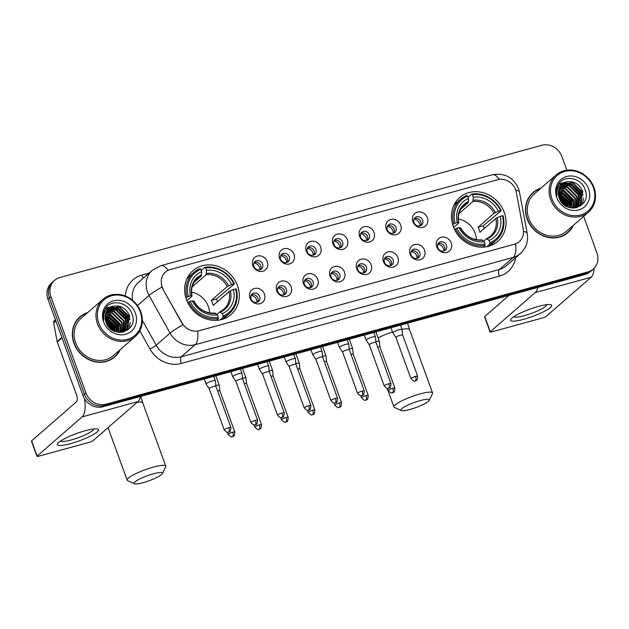 <?xml version="1.0" encoding="UTF-8"?>
<svg xmlns="http://www.w3.org/2000/svg" width="629" height="629" viewBox="0 0 629 629"><rect width="100%" height="100%" fill="white"/><g stroke="black" fill="none" stroke-linecap="round" stroke-linejoin="round"><path stroke-width="0.94" d="M453.226 226.44A29.036 25.962 48.9 0 0 497.822 241.332A29.036 25.962 48.9 0 0 504.269 212.437A29.036 25.962 48.9 0 0 459.673 197.545A29.036 25.962 48.9 0 0 453.226 226.44M186.443 299.64A29.036 25.962 48.9 0 0 231.04 314.531A29.036 25.962 48.9 0 0 237.487 285.637A29.036 25.962 48.9 0 0 192.891 270.745A29.036 25.962 48.9 0 0 186.443 299.64M264.463 294.113A8.216 7.351 -131.1 0 1 260.005 303.697A8.216 7.351 -131.1 0 1 250.012 298.075A8.216 7.351 -131.1 0 1 254.47 288.499A8.216 7.351 -131.1 0 1 264.463 294.113M251.057 298.901A4.93 4.411 48.9 0 0 258.629 301.425A4.93 4.411 48.9 0 0 259.722 296.518A4.93 4.411 48.9 0 0 252.15 293.987A4.93 4.411 48.9 0 0 251.057 298.901M291.141 286.793A8.216 7.351 -131.1 0 1 286.682 296.377A8.216 7.351 -131.1 0 1 276.697 290.755A8.216 7.351 -131.1 0 1 281.147 281.179A8.216 7.351 -131.1 0 1 291.141 286.793M277.735 291.581A4.93 4.411 48.9 0 0 285.307 294.105A4.93 4.411 48.9 0 0 286.399 289.198A4.93 4.411 48.9 0 0 278.828 286.667A4.93 4.411 48.9 0 0 277.735 291.581M317.818 279.473A8.216 7.351 -131.1 0 1 313.36 289.057A8.216 7.351 -131.1 0 1 303.375 283.435A8.216 7.351 -131.1 0 1 307.833 273.859A8.216 7.351 -131.1 0 1 317.818 279.473M304.412 284.261A4.93 4.411 48.9 0 0 311.984 286.785A4.93 4.411 48.9 0 0 313.077 281.878A4.93 4.411 48.9 0 0 305.505 279.347A4.93 4.411 48.9 0 0 304.412 284.261M344.495 272.153A8.216 7.351 -131.1 0 1 340.037 281.737A8.216 7.351 -131.1 0 1 330.052 276.115A8.216 7.351 -131.1 0 1 334.51 266.539A8.216 7.351 -131.1 0 1 344.495 272.153M331.09 276.941A4.93 4.411 48.9 0 0 338.661 279.465A4.93 4.411 48.9 0 0 339.754 274.558A4.93 4.411 48.9 0 0 332.183 272.027A4.93 4.411 48.9 0 0 331.09 276.941M371.173 264.833A8.216 7.351 -131.1 0 1 366.715 274.417A8.216 7.351 -131.1 0 1 356.729 268.795A8.216 7.351 -131.1 0 1 361.188 259.219A8.216 7.351 -131.1 0 1 371.173 264.833M357.767 269.621A4.93 4.411 48.9 0 0 365.339 272.145A4.93 4.411 48.9 0 0 366.44 267.239A4.93 4.411 48.9 0 0 358.86 264.707A4.93 4.411 48.9 0 0 357.767 269.621M397.85 257.513A8.216 7.351 -131.1 0 1 393.4 267.097A8.216 7.351 -131.1 0 1 383.407 261.475A8.216 7.351 -131.1 0 1 387.865 251.899A8.216 7.351 -131.1 0 1 397.85 257.513M384.445 262.301A4.93 4.411 48.9 0 0 392.016 264.825A4.93 4.411 48.9 0 0 393.117 259.919A4.93 4.411 48.9 0 0 385.546 257.387A4.93 4.411 48.9 0 0 384.445 262.301M424.536 250.193A8.216 7.351 -131.1 0 1 420.078 259.777A8.216 7.351 -131.1 0 1 410.084 254.155A8.216 7.351 -131.1 0 1 414.542 244.579A8.216 7.351 -131.1 0 1 424.536 250.193M411.122 254.981A4.93 4.411 48.9 0 0 418.694 257.505A4.93 4.411 48.9 0 0 419.795 252.599A4.93 4.411 48.9 0 0 412.223 250.067A4.93 4.411 48.9 0 0 411.122 254.981M451.213 242.873A8.216 7.351 -131.1 0 1 446.755 252.457A8.216 7.351 -131.1 0 1 436.762 246.835A8.216 7.351 -131.1 0 1 441.22 237.259A8.216 7.351 -131.1 0 1 451.213 242.873M437.8 247.661A4.93 4.411 48.9 0 0 445.379 250.185A4.93 4.411 48.9 0 0 446.472 245.279A4.93 4.411 48.9 0 0 438.9 242.747A4.93 4.411 48.9 0 0 437.8 247.661M267.325 261.68A8.216 7.351 -131.1 0 1 262.867 271.256A8.216 7.351 -131.1 0 1 252.882 265.642A8.216 7.351 -131.1 0 1 257.34 256.058A8.216 7.351 -131.1 0 1 267.325 261.68M253.919 266.46A4.93 4.411 48.9 0 0 261.491 268.984A4.93 4.411 48.9 0 0 262.592 264.078A4.93 4.411 48.9 0 0 255.012 261.554A4.93 4.411 48.9 0 0 253.919 266.46M294.002 254.36A8.216 7.351 -131.1 0 1 289.544 263.936A8.216 7.351 -131.1 0 1 279.559 258.322A8.216 7.351 -131.1 0 1 284.017 248.738A8.216 7.351 -131.1 0 1 294.002 254.36M280.597 259.14A4.93 4.411 48.9 0 0 288.168 261.664A4.93 4.411 48.9 0 0 289.269 256.758A4.93 4.411 48.9 0 0 281.698 254.234A4.93 4.411 48.9 0 0 280.597 259.14M320.68 247.04A8.216 7.351 -131.1 0 1 316.23 256.616A8.216 7.351 -131.1 0 1 306.237 251.002A8.216 7.351 -131.1 0 1 310.695 241.418A8.216 7.351 -131.1 0 1 320.68 247.04M307.274 251.82A4.93 4.411 48.9 0 0 314.846 254.344A4.93 4.411 48.9 0 0 315.947 249.438A4.93 4.411 48.9 0 0 308.375 246.914A4.93 4.411 48.9 0 0 307.274 251.82M347.365 239.72A8.216 7.351 -131.1 0 1 342.907 249.296A8.216 7.351 -131.1 0 1 332.914 243.682A8.216 7.351 -131.1 0 1 337.372 234.098A8.216 7.351 -131.1 0 1 347.365 239.72M333.952 244.5A4.93 4.411 48.9 0 0 341.531 247.024A4.93 4.411 48.9 0 0 342.624 242.118A4.93 4.411 48.9 0 0 335.053 239.594A4.93 4.411 48.9 0 0 333.952 244.5M374.043 232.4A8.216 7.351 -131.1 0 1 369.585 241.976A8.216 7.351 -131.1 0 1 359.591 236.362A8.216 7.351 -131.1 0 1 364.049 226.778A8.216 7.351 -131.1 0 1 374.043 232.4M360.637 237.18A4.93 4.411 48.9 0 0 368.209 239.704A4.93 4.411 48.9 0 0 369.302 234.798A4.93 4.411 48.9 0 0 361.73 232.274A4.93 4.411 48.9 0 0 360.637 237.18M400.72 225.08A8.216 7.351 -131.1 0 1 396.262 234.656A8.216 7.351 -131.1 0 1 386.269 229.042A8.216 7.351 -131.1 0 1 390.727 219.458A8.216 7.351 -131.1 0 1 400.72 225.08M387.315 229.86A4.93 4.411 48.9 0 0 394.886 232.384A4.93 4.411 48.9 0 0 395.979 227.478A4.93 4.411 48.9 0 0 388.408 224.954A4.93 4.411 48.9 0 0 387.315 229.86M427.398 217.76A8.216 7.351 -131.1 0 1 422.94 227.336A8.216 7.351 -131.1 0 1 412.946 221.722A8.216 7.351 -131.1 0 1 417.404 212.138A8.216 7.351 -131.1 0 1 427.398 217.76M413.992 222.54A4.93 4.411 48.9 0 0 421.564 225.064A4.93 4.411 48.9 0 0 422.657 220.158A4.93 4.411 48.9 0 0 415.085 217.634A4.93 4.411 48.9 0 0 413.992 222.54M251.356 294.946A4.93 4.411 -131.1 0 1 257.874 298.13A4.93 4.411 -131.1 0 1 257.576 302.085M278.034 287.626A4.93 4.411 -131.1 0 1 284.552 290.81A4.93 4.411 -131.1 0 1 284.253 294.765M304.711 280.306A4.93 4.411 -131.1 0 1 311.229 283.49A4.93 4.411 -131.1 0 1 310.93 287.445M331.389 272.986A4.93 4.411 -131.1 0 1 337.907 276.17A4.93 4.411 -131.1 0 1 337.608 280.125M358.066 265.666A4.93 4.411 -131.1 0 1 364.584 268.85A4.93 4.411 -131.1 0 1 364.285 272.805M384.744 258.346A4.93 4.411 -131.1 0 1 391.262 261.53A4.93 4.411 -131.1 0 1 390.963 265.485M411.421 251.026A4.93 4.411 -131.1 0 1 417.947 254.21A4.93 4.411 -131.1 0 1 417.648 258.165M438.099 243.706A4.93 4.411 -131.1 0 1 444.624 246.89A4.93 4.411 -131.1 0 1 444.326 250.845M254.218 262.505A4.93 4.411 -131.1 0 1 260.736 265.69A4.93 4.411 -131.1 0 1 260.437 269.644M280.896 255.185A4.93 4.411 -131.1 0 1 287.414 258.37A4.93 4.411 -131.1 0 1 287.115 262.324M307.573 247.865A4.93 4.411 -131.1 0 1 314.099 251.05A4.93 4.411 -131.1 0 1 313.8 255.004M334.251 240.545A4.93 4.411 -131.1 0 1 340.776 243.73A4.93 4.411 -131.1 0 1 340.478 247.684M360.928 233.225A4.93 4.411 -131.1 0 1 367.454 236.41A4.93 4.411 -131.1 0 1 367.155 240.364M387.613 225.905A4.93 4.411 -131.1 0 1 394.131 229.09A4.93 4.411 -131.1 0 1 393.833 233.044M414.291 218.585A4.93 4.411 -131.1 0 1 420.809 221.77A4.93 4.411 -131.1 0 1 420.51 225.725M163.233 289.12A14.789 13.225 -131.1 0 1 162.172 286.793A14.789 13.225 -131.1 0 1 165.458 272.074A14.789 13.225 -131.1 0 1 170.192 269.55L497.657 179.697A14.789 13.225 -131.1 0 1 516.299 192.246L523.265 229.341A14.789 13.225 -131.1 0 1 519.31 241.63A14.789 13.225 -131.1 0 1 514.577 244.154L199.008 330.744A14.789 13.225 -131.1 0 1 182.088 322.952L162.966 289.348L161.425 284.858M87.816 312.487A26.567 23.76 48.9 0 0 79.875 316.859A26.567 23.76 48.9 0 0 73.97 343.3A26.567 23.76 48.9 0 0 114.785 356.926A26.567 23.76 48.9 0 0 120.202 349.661M114.03 357.555A26.567 23.76 48.9 0 0 116.027 355.361M540.964 188.15A26.567 23.76 48.9 0 0 533.022 192.529A26.567 23.76 48.9 0 0 527.118 218.971A26.567 23.76 48.9 0 0 567.932 232.596A26.567 23.76 48.9 0 0 573.349 225.331M567.177 233.225A26.567 23.76 48.9 0 0 569.174 231.024M566.831 170.176L561.854 156.503A16.433 14.695 48.9 0 0 541.876 145.268L59.834 277.531A16.433 14.695 48.9 0 0 54.566 280.337L51.609 282.916A16.433 14.695 48.9 0 0 47.961 299.27L82.997 395.531A16.433 14.695 48.9 0 0 102.975 406.766L585.017 274.503L586.495 273.214A16.433 14.695 48.9 0 0 591.755 270.407A16.433 14.695 48.9 0 1 586.495 273.214L104.453 405.477L586.495 273.214L587.973 271.925A16.433 14.695 48.9 0 0 593.233 269.118A16.433 14.695 48.9 0 0 596.89 252.764L583.641 216.368M82.997 395.531L84.475 394.241A16.433 14.695 48.9 0 0 104.453 405.477A16.433 14.695 48.9 0 1 84.475 394.241L49.439 297.981L84.475 394.241L85.953 392.952A16.433 14.695 48.9 0 0 105.931 404.188L587.973 271.925M53.088 281.627A16.433 14.695 48.9 0 0 49.439 297.981A16.433 14.695 48.9 0 1 53.088 281.627M523.509 231.417A19.177 4.71 -10.6 0 1 527.228 233.406C528.494 241.363 526.166 248.125 520.246 253.676A21.913 19.593 -131.1 0 1 513.225 257.418A19.177 7.886 74.7 0 0 515.631 243.895L197.569 331.168A19.177 7.886 -105.3 0 1 195.155 344.692A21.913 19.593 -131.1 0 1 170.097 333.15A19.177 1.973 -29.1 0 1 182.866 324.776L162.966 289.348M54.566 280.337A16.433 14.695 48.9 0 0 50.918 296.691L85.953 392.952M534.744 191.507A26.567 23.76 48.9 0 0 532.299 193.189M81.605 315.844A26.567 23.76 48.9 0 0 79.152 317.519M585.017 274.503A16.433 14.695 48.9 0 0 590.277 271.697L593.233 269.118M70.55 443.634A21.913 3.884 -20 0 1 57.97 443.17A21.913 3.884 -20 0 1 85.347 430.739A21.913 3.884 -20 0 1 97.102 428.931A21.913 3.884 -20 0 1 92.652 434.922A21.913 3.884 -20 0 1 70.55 443.634M60.699 440.984A17.533 3.106 160 0 0 71.179 440.001A17.533 3.106 160 0 0 93.603 429.009M84.38 398.464A21.913 9.01 74.7 0 1 82.092 416.909L37.15 456.064A2.736 0.487 160 0 0 36.985 456.339A2.736 0.487 160 0 0 38.628 456.214L89.68 442.203A2.736 0.487 160 0 0 93.006 440.74L137.955 401.585L82.092 416.909M140.503 396.467A21.913 9.01 74.7 0 1 137.955 401.585M36.985 456.339L31.45 441.141A2.736 0.487 -20 0 1 31.615 440.866L76.557 401.711A5.48 2.257 -105.3 0 0 76.565 395.036L57.286 342.058A2.736 2.453 -131.1 0 1 57.16 341.61L53.638 322.826A2.736 2.453 -131.1 0 1 54.369 320.554L55.383 319.666M140.228 311.882A23.556 21.064 48.9 0 0 111.592 295.772A23.556 21.064 48.9 0 0 98.816 323.243A23.556 21.064 48.9 0 0 127.451 339.346A23.556 21.064 48.9 0 0 140.228 311.882M140.825 311.937A24.649 22.046 48.9 0 0 102.959 299.294A24.649 22.046 48.9 0 0 97.487 323.825A24.649 22.046 48.9 0 0 135.345 336.468A24.649 22.046 48.9 0 0 140.825 311.937M118.802 330.422A24.649 22.046 48.9 0 0 114.509 323.086M111.938 320.342A24.649 22.046 48.9 0 0 105.586 315.931M102.959 299.294L81.133 318.305A24.649 22.046 48.9 0 0 75.661 342.836A24.649 22.046 48.9 0 0 113.519 355.479L135.345 336.468M118.779 331.349A26.292 23.509 48.9 0 0 116.459 326.655M108.793 318.345A26.292 23.509 48.9 0 0 105.208 316.112M87.305 312.935A26.292 23.509 48.9 0 0 80.056 317.071L78.578 318.353A26.292 23.509 48.9 0 0 77.155 319.721M80.056 317.071A26.292 23.509 48.9 0 0 74.214 343.237A26.292 23.509 48.9 0 0 114.604 356.722A26.292 23.509 48.9 0 0 119.691 350.109M105.939 321.993L112.984 330.508M105.279 319.312L114.816 328.849L115.453 331.625M105.373 319.902L114.352 329.25L114.903 331.42M105.145 317.244L106.961 317.645L116.664 327.237L117.411 332.159M105.145 317.724L106.498 318.054L116.2 327.638L116.955 332.057M105.287 315.499L108.809 316.041L118.511 325.625L119.078 332.387M105.232 315.915L108.345 316.442L118.055 326.026L118.684 332.348M105.617 313.973L110.657 314.429L120.367 324.014L120.54 332.419M105.523 314.335L110.201 314.83L119.903 324.415L120.186 332.427M106.097 312.621L112.512 312.817L122.215 322.402L121.822 332.301M105.963 312.943L112.048 313.218L121.751 322.803L121.507 332.356M106.694 311.402L114.36 311.206L124.062 320.79L123.064 331.853M106.529 311.693L113.896 311.607L123.598 321.191L122.757 331.978M107.394 310.317L116.208 309.594L125.91 319.178L124.204 331.302M124.015 331.546L123.677 331.947M107.213 310.577L115.744 309.995L125.454 319.579L123.929 331.444M108.204 309.342L118.055 307.982L127.766 317.566L125.257 330.642M125.045 330.862L123.905 331.884M107.991 309.578L117.599 308.383L127.302 317.967L125.006 330.815M124.801 331.043L124.141 331.695M113.424 306.189A13.696 12.25 48.9 0 0 109.037 308.532A13.696 12.25 48.9 0 0 105.994 322.158C111.53 339.849 138.82 331.821 132.184 314.626C128.827 302.187 111.16 298.516 105.46 308.548C103.408 312.031 102.865 315.892 103.832 320.122C103.046 312.228 106.246 307.581 113.424 306.189C120.854 305.065 126.248 308.328 129.613 315.955L127.278 328.849L121.688 332.34M108.864 308.682L119.447 306.771L129.149 316.356L126.814 329.25L125.997 330.083M126.225 329.879L122.836 332.151M106.254 322.858L112.198 330.028M103.636 321.922A18.076 16.165 48.9 0 0 125.611 334.282A18.076 16.165 48.9 0 0 135.416 313.203A18.076 16.165 48.9 0 0 113.44 300.843A18.076 16.165 48.9 0 0 103.636 321.922M111.577 359.238A26.292 23.509 48.9 0 0 113.126 358.011L114.604 356.722M105.523 308.446L109.092 307.455M110.963 307.329L113.267 307.502M115.146 307.903L122.631 312.275L127.247 319.571L128.041 322.968M128.182 325.059L127.978 327.701M127.915 328.063L127.333 330.264M107.756 314.351L115.241 318.714L119.848 326.019L120.642 329.415M105.9 315.962L113.385 320.326L118 327.63L118.795 331.027M105.153 317.92L116.153 329.242L116.852 332.033M105.499 320.491L114.423 331.224M106.954 324.352L110.908 329.101M118.7 306.575L129.33 317.755L129.833 319.54M130.234 322.339L129.409 328.487M105.625 308.304L109.509 307.227M111.396 307.125L114.313 307.447M116.852 308.186L127.483 319.367L127.986 321.152M128.387 323.951L128.245 327.253M128.174 327.701L127.553 330.115M109.454 314.634L120.084 325.814L120.587 327.591M107.606 316.245L118.228 327.426L118.739 329.203M105.751 317.849L116.381 329.038L116.884 330.815M105.42 320.13L114.761 331.365M106.615 323.683L111.514 329.557M143.223 482.647A15.065 2.665 160 0 0 162.4 473.598A15.065 2.665 160 0 0 153.397 473.786A15.065 2.665 160 0 0 138.907 479.392A15.065 2.665 160 0 0 134.543 483.732A15.065 2.665 160 0 0 143.223 482.647M134.543 483.732L127.695 480.674A20.545 3.64 -20 0 1 127.16 480.171A20.545 3.64 -20 0 1 153.397 467.103A20.545 3.64 -20 0 1 165.765 466.12A20.545 3.64 -20 0 1 165.679 466.852L162.4 473.598M209.583 312.896A20.27 18.123 48.9 0 0 208.325 306.441A20.27 18.123 48.9 0 0 191.57 292.218M223.106 315.962L223.106 317.299A27.173 24.295 48.9 0 0 229.443 313.446A27.173 24.295 48.9 0 0 236.284 288.97L235.686 288.915A26.08 23.32 48.9 0 1 223.106 315.962L222.249 313.612A23.556 21.064 48.9 0 0 233.453 289.529L229.05 291.628L213.152 305.474A20.27 18.123 48.9 0 0 212.398 302.895A20.27 18.123 48.9 0 0 211.313 300.403L227.203 286.557L231.614 284.457A23.556 21.064 48.9 0 0 206.501 270.336L205.644 267.993A26.08 23.32 48.9 0 1 233.839 283.852L234.436 283.907A27.173 24.295 48.9 0 0 204.905 267.294L205.644 267.993M216.793 314.335L223.79 309.224A20.27 18.123 48.9 0 0 229.05 291.628M234.436 283.907L216.407 299.011A26.025 23.265 -131.1 0 1 217.453 301.503A26.025 23.265 -131.1 0 1 217.516 301.676M221.856 319.461A27.173 24.295 48.9 0 0 225.489 316.898L229.443 313.446M201.249 270.478L204.905 267.294M223.106 317.299L220.158 319.87M216.297 320.358L218.287 318.62L218.287 317.283A26.08 23.32 48.9 0 1 190.092 301.425L188.755 302.014A27.173 24.295 48.9 0 0 218.287 318.62M188.755 302.014L187.812 302.832M233.839 283.852L231.614 284.457M233.453 289.529L235.686 288.915M190.092 301.425L192.325 300.811A23.556 21.064 48.9 0 0 217.43 314.932L218.287 317.283M206.501 270.336L206.123 274.7L192.136 286.887M219.639 311.85L222.249 313.612M193.74 301.315L192.325 300.811M217.43 314.932L214.827 313.171M185.854 297.863L188.252 296.361A26.08 23.32 48.9 0 1 200.832 269.314L200.085 268.614A27.173 24.295 48.9 0 0 193.748 272.475L189.793 275.919A27.173 24.295 48.9 0 0 186.75 279.166M193.748 272.475A27.173 24.295 48.9 0 0 186.907 296.943M200.832 269.314L201.681 271.657A23.556 21.064 48.9 0 0 190.477 295.748L188.252 296.361M194.047 282.342L201.304 276.021L201.681 271.657M190.477 295.748L191.9 296.251L186.837 300.662M201.689 274.708A21.072 18.839 48.9 0 0 191.837 295.874L191.9 296.251M216.407 299.011L211.313 300.403M410.006 409.448A15.065 2.665 160 0 0 429.182 400.398A15.065 2.665 160 0 0 420.18 400.587A15.065 2.665 160 0 0 405.689 406.192A15.065 2.665 160 0 0 401.333 410.533A15.065 2.665 160 0 0 410.006 409.448M401.333 410.533L394.485 407.474A20.545 3.64 -20 0 1 393.943 406.971A20.545 3.64 -20 0 1 420.18 393.903A20.545 3.64 -20 0 1 432.555 392.921A20.545 3.64 -20 0 1 432.461 393.652L429.182 400.398M476.365 239.704A20.27 18.123 48.9 0 0 475.115 233.241A20.27 18.123 48.9 0 0 458.352 219.018M489.889 242.763L489.889 244.099A27.173 24.295 48.9 0 0 496.226 240.247A27.173 24.295 48.9 0 0 503.066 215.771L502.469 215.716A26.08 23.32 48.9 0 1 489.889 242.763L489.032 240.412A23.556 21.064 48.9 0 0 500.236 216.329L495.833 218.428L479.943 232.274A20.27 18.123 48.9 0 0 479.18 229.695A20.27 18.123 48.9 0 0 478.095 227.203L493.985 213.357L498.396 211.258A23.556 21.064 48.9 0 0 473.283 197.136L472.426 194.793A26.08 23.32 48.9 0 1 500.621 210.652L501.219 210.707A27.173 24.295 48.9 0 0 471.687 194.094L472.426 194.793M483.575 241.135L490.573 236.024A20.27 18.123 48.9 0 0 495.833 218.428M501.219 210.707L483.19 225.811A26.025 23.265 -131.1 0 1 484.236 228.303A26.025 23.265 -131.1 0 1 484.299 228.476M488.639 246.261A27.173 24.295 48.9 0 0 492.271 243.698L496.226 240.247M468.039 197.278L471.687 194.094M489.889 244.099L486.94 246.67M483.08 247.158L485.069 245.42L485.069 244.083A26.08 23.32 48.9 0 1 456.874 228.225L455.538 228.814A27.173 24.295 48.9 0 0 485.069 245.42M455.538 228.814L454.594 229.632M500.621 210.652L498.396 211.258M500.236 216.329L502.469 215.716M456.874 228.225L459.107 227.612A23.556 21.064 48.9 0 0 484.22 241.733L485.069 244.083M473.283 197.136L472.906 201.5L458.918 213.687M486.421 238.65L489.032 240.412M460.522 228.115L459.107 227.612M484.22 241.733L481.61 239.971M452.644 224.663L455.034 223.161A26.08 23.32 48.9 0 1 467.614 196.114L466.867 195.415A27.173 24.295 48.9 0 0 460.53 199.275L456.575 202.719A27.173 24.295 48.9 0 0 453.54 205.966M460.53 199.275A27.173 24.295 48.9 0 0 453.69 223.743M467.614 196.114L468.463 198.457A23.556 21.064 48.9 0 0 457.259 222.548L455.034 223.161M460.829 209.15L468.086 202.821L468.463 198.457M457.259 222.548L458.683 223.051L453.619 227.462M468.471 201.508A21.072 18.839 48.9 0 0 458.62 222.674L458.683 223.051M483.19 225.811L478.095 227.203M259.84 269.849A6.023 5.386 48.9 0 0 259.486 267.364A6.023 5.386 48.9 0 0 253.935 263.071M232.706 432.194A3.562 0.629 160 0 0 228.154 434.466C232.746 438.987 232.007 435.873 232.447 436.675A3.562 1.462 74.7 0 0 232.699 436.542A3.562 1.462 -105.3 0 0 232.706 432.194A3.562 0.629 160 0 1 234.845 432.029L219.836 390.782A3.562 0.629 160 0 1 219.843 390.813L219.285 385.286A4.93 0.873 160 0 0 219.277 385.255A4.93 0.873 160 0 0 216.313 385.491A4.93 0.873 160 0 0 215.833 385.624M219.836 390.782A3.562 0.629 160 0 0 217.697 390.955A3.562 0.629 160 0 0 217.61 390.979M286.525 262.529A6.023 5.386 48.9 0 0 286.164 260.044A6.023 5.386 48.9 0 0 280.613 255.751M259.384 424.874A3.562 0.629 160 0 0 254.831 427.146C259.423 431.667 258.684 428.553 259.124 429.355A3.562 1.462 74.7 0 0 259.376 429.222A3.562 1.462 -105.3 0 0 259.384 424.874A3.562 0.629 160 0 1 261.522 424.709L246.513 383.462A3.562 0.629 160 0 1 246.521 383.493L245.97 377.966A4.93 0.873 160 0 0 245.955 377.935A4.93 0.873 160 0 0 242.991 378.171A4.93 0.873 160 0 0 242.511 378.304M246.513 383.462A3.562 0.629 160 0 0 244.374 383.635A3.562 0.629 160 0 0 244.288 383.659M313.203 255.209A6.023 5.386 48.9 0 0 312.841 252.724A6.023 5.386 48.9 0 0 307.29 248.431M273.198 376.173A3.562 0.629 160 0 0 273.19 376.15L272.648 370.646A4.93 0.873 160 0 0 272.64 370.615A4.93 0.873 160 0 0 269.668 370.851A4.93 0.873 160 0 0 269.188 370.984M286.061 417.554A3.562 0.629 160 0 0 281.509 419.826C286.101 424.347 285.362 421.233 285.802 422.035A3.562 1.462 74.7 0 0 286.053 421.902A3.562 1.462 -105.3 0 0 286.061 417.554A3.562 0.629 160 0 1 288.208 417.389L273.19 376.15A3.562 0.629 160 0 0 271.052 376.315A3.562 0.629 160 0 0 270.965 376.339M339.88 247.889A6.023 5.386 48.9 0 0 339.518 245.404A6.023 5.386 48.9 0 0 333.975 241.111M299.876 368.853A3.562 0.629 160 0 0 299.876 368.83L299.325 363.326A4.93 0.873 160 0 0 299.318 363.295A4.93 0.873 160 0 0 296.345 363.531A4.93 0.873 160 0 0 295.866 363.664M312.739 410.242A3.562 0.629 160 0 0 308.194 412.506C312.778 417.027 312.047 413.913 312.479 414.715A3.562 1.462 74.7 0 0 312.739 414.582A3.562 1.462 -105.3 0 0 312.739 410.242A3.562 0.629 160 0 1 314.885 410.069L299.876 368.83A3.562 0.629 160 0 0 297.729 368.995A3.562 0.629 160 0 0 297.643 369.019M366.558 240.569A6.023 5.386 48.9 0 0 366.196 238.084A6.023 5.386 48.9 0 0 360.653 233.791M339.416 402.922A3.562 0.629 160 0 0 334.872 405.186C339.456 409.707 338.724 406.593 339.157 407.395A3.562 1.462 74.7 0 0 339.416 407.262A3.562 1.462 -105.3 0 0 339.416 402.922A3.562 0.629 160 0 1 341.563 402.749L326.553 361.51A3.562 0.629 160 0 0 326.553 361.51L326.003 356.006A4.93 0.873 160 0 0 325.995 355.975A4.93 0.873 160 0 0 323.023 356.211A4.93 0.873 160 0 0 322.543 356.344M326.553 361.51A3.562 0.629 160 0 0 324.407 361.675A3.562 0.629 160 0 0 324.328 361.699M393.235 233.249A6.023 5.386 48.9 0 0 392.873 230.764A6.023 5.386 48.9 0 0 387.33 226.471M366.094 395.602A3.562 0.629 160 0 0 361.549 397.866C366.133 402.387 365.402 399.273 365.834 400.075A3.562 1.462 74.7 0 0 366.094 399.942A3.562 1.462 -105.3 0 0 366.094 395.602A3.562 0.629 160 0 1 368.24 395.429L353.231 354.19A3.562 0.629 160 0 0 353.231 354.19L352.68 348.686A4.93 0.873 160 0 0 352.672 348.655A4.93 0.873 160 0 0 349.7 348.891A4.93 0.873 160 0 0 349.229 349.024M353.231 354.19A3.562 0.629 160 0 0 351.084 354.355A3.562 0.629 160 0 0 351.006 354.379M419.913 225.929A6.023 5.386 48.9 0 0 419.551 223.444A6.023 5.386 48.9 0 0 414.008 219.151M375.906 331.876L379.35 341.335A4.93 0.873 160 0 0 379.35 341.335A4.93 0.873 160 0 0 376.378 341.571A4.93 0.873 160 0 0 375.906 341.704M379.358 341.366L379.908 346.878A3.562 0.629 160 0 0 379.908 346.87A3.562 0.629 160 0 0 377.762 347.035A3.562 0.629 160 0 0 377.683 347.059M256.978 302.29A6.023 5.386 48.9 0 0 256.616 299.797A6.023 5.386 48.9 0 0 251.073 295.504M215.346 380.765A4.93 0.873 160 0 0 215.338 380.726A4.93 0.873 160 0 0 212.366 380.962A4.93 0.873 160 0 0 206.367 383.604A4.93 0.873 160 0 0 206.068 384.099A4.93 0.873 160 0 0 206.092 384.13L209.205 388.706A3.562 0.629 160 0 1 209.198 388.698A3.562 0.629 160 0 1 209.418 388.337A3.562 0.629 160 0 1 213.75 386.434A3.562 0.629 160 0 1 215.896 386.261A3.562 0.629 160 0 1 215.896 386.292L215.346 380.765M283.655 294.97A6.023 5.386 48.9 0 0 283.294 292.477A6.023 5.386 48.9 0 0 277.751 288.184M242.574 378.957L242.023 373.445A4.93 0.873 160 0 0 242.016 373.406A4.93 0.873 160 0 0 239.044 373.642A4.93 0.873 160 0 0 233.044 376.284A4.93 0.873 160 0 0 232.746 376.779A4.93 0.873 160 0 0 232.769 376.81L235.883 381.386A3.562 0.629 160 0 0 235.891 381.402M242.582 378.973A3.562 0.629 160 0 0 242.574 378.941A3.562 0.629 160 0 0 240.427 379.114A3.562 0.629 160 0 0 236.095 381.017A3.562 0.629 160 0 0 235.883 381.378L250.892 422.617C255.476 427.146 254.745 424.025 255.177 424.834A3.562 1.462 74.7 0 0 255.437 424.693A3.562 1.462 -105.3 0 0 255.437 420.353A3.562 0.629 160 0 0 250.892 422.617M310.333 287.65A6.023 5.386 48.9 0 0 309.971 285.157A6.023 5.386 48.9 0 0 304.428 280.864M269.259 371.653A3.562 0.629 160 0 0 269.251 371.621L268.701 366.125A4.93 0.873 160 0 0 268.693 366.086A4.93 0.873 160 0 0 265.721 366.322A4.93 0.873 160 0 0 259.73 368.964A4.93 0.873 160 0 0 259.423 369.459A4.93 0.873 160 0 0 259.447 369.49L262.56 374.066A3.562 0.629 160 0 0 262.568 374.082M282.114 413.033A3.562 0.629 160 0 1 284.261 412.86L269.251 371.621A3.562 0.629 160 0 0 267.105 371.794A3.562 0.629 160 0 0 262.773 373.697A3.562 0.629 160 0 0 262.56 374.058L277.57 415.297C282.162 419.826 281.422 416.705 281.855 417.514A3.562 1.462 74.7 0 0 282.114 417.373A3.562 1.462 -105.3 0 0 282.114 413.033A3.562 0.629 160 0 0 277.57 415.297M337.01 280.33A6.023 5.386 48.9 0 0 336.649 277.837A6.023 5.386 48.9 0 0 331.106 273.544M295.937 364.333A3.562 0.629 160 0 0 295.929 364.301L295.378 358.805A4.93 0.873 160 0 0 295.371 358.766A4.93 0.873 160 0 0 292.406 359.002A4.93 0.873 160 0 0 286.407 361.644A4.93 0.873 160 0 0 286.109 362.139A4.93 0.873 160 0 0 286.124 362.17L289.238 366.746A3.562 0.629 160 0 0 289.246 366.762M308.792 405.713A3.562 0.629 160 0 1 310.938 405.54L295.929 364.301A3.562 0.629 160 0 0 293.782 364.474A3.562 0.629 160 0 0 289.45 366.377A3.562 0.629 160 0 0 289.238 366.738L304.247 407.977C308.839 412.506 308.1 409.385 308.532 410.194A3.562 1.462 74.7 0 0 308.792 410.053A3.562 1.462 -105.3 0 0 308.792 405.713A3.562 0.629 160 0 0 304.247 407.977M363.696 273.01A6.023 5.386 48.9 0 0 363.334 270.517A6.023 5.386 48.9 0 0 357.783 266.224M322.056 351.485A4.93 0.873 160 0 0 322.048 351.446A4.93 0.873 160 0 0 319.084 351.682A4.93 0.873 160 0 0 313.085 354.324A4.93 0.873 160 0 0 312.786 354.819A4.93 0.873 160 0 0 312.802 354.85L315.923 359.426A3.562 0.629 160 0 0 315.931 359.442A3.562 0.629 160 0 1 316.128 359.057A3.562 0.629 160 0 1 320.46 357.154A3.562 0.629 160 0 1 322.606 356.981A3.562 0.629 160 0 0 322.606 356.981L322.056 351.485M390.373 265.69A6.023 5.386 48.9 0 0 390.011 263.197A6.023 5.386 48.9 0 0 384.461 258.904M348.733 344.165A4.93 0.873 160 0 0 348.725 344.126A4.93 0.873 160 0 0 345.761 344.362A4.93 0.873 160 0 0 339.762 347.004A4.93 0.873 160 0 0 339.463 347.499A4.93 0.873 160 0 0 339.479 347.53L342.601 352.106A3.562 0.629 160 0 1 342.593 352.098A3.562 0.629 160 0 1 342.813 351.737A3.562 0.629 160 0 1 347.145 349.834A3.562 0.629 160 0 1 349.284 349.661A3.562 0.629 160 0 1 349.292 349.693L348.733 344.165M417.051 258.37A6.023 5.386 48.9 0 0 416.689 255.877A6.023 5.386 48.9 0 0 411.138 251.584M388.832 383.753A3.562 0.629 160 0 0 384.28 386.017C388.871 390.546 388.132 387.425 388.573 388.235A3.562 1.462 74.7 0 0 388.824 388.093A3.562 1.462 -105.3 0 0 388.832 383.753A3.562 0.629 160 0 1 390.971 383.58L375.961 342.341A3.562 0.629 160 0 1 375.969 342.373L375.419 336.845A4.93 0.873 160 0 0 375.403 336.806A4.93 0.873 160 0 0 372.439 337.042A4.93 0.873 160 0 0 366.44 339.684A4.93 0.873 160 0 0 366.141 340.179A4.93 0.873 160 0 0 366.157 340.21L369.278 344.786A3.562 0.629 160 0 0 369.286 344.802M375.961 342.341A3.562 0.629 160 0 0 373.823 342.514A3.562 0.629 160 0 0 369.49 344.417A3.562 0.629 160 0 0 369.27 344.778L384.28 386.017M443.728 251.05A6.023 5.386 48.9 0 0 443.366 248.557A6.023 5.386 48.9 0 0 437.823 244.264M402.646 335.053A3.562 0.629 160 0 0 402.639 335.021L402.096 329.525A4.93 0.873 160 0 0 402.088 329.486A4.93 0.873 160 0 0 399.116 329.722A4.93 0.873 160 0 0 393.117 332.364A4.93 0.873 160 0 0 392.818 332.859A4.93 0.873 160 0 0 392.834 332.89L395.956 337.466A3.562 0.629 160 0 0 395.963 337.482M415.51 376.433A3.562 0.629 160 0 1 417.656 376.26L402.639 335.021A3.562 0.629 160 0 0 400.5 335.194A3.562 0.629 160 0 0 396.168 337.097A3.562 0.629 160 0 0 395.948 337.459L410.957 378.697C415.549 383.226 414.81 380.105 415.25 380.915A3.562 1.462 74.7 0 0 415.502 380.773A3.562 1.462 -105.3 0 0 415.51 376.433A3.562 0.629 160 0 0 410.957 378.697M523.698 319.296A21.913 3.884 -20 0 1 511.118 318.84A21.913 3.884 -20 0 1 538.495 306.409A21.913 3.884 -20 0 1 550.249 304.593A21.913 3.884 -20 0 1 545.791 310.584A21.913 3.884 -20 0 1 523.698 319.296M513.846 316.646A17.533 3.106 160 0 0 524.327 315.672A17.533 3.106 160 0 0 546.75 304.672M537.787 287.461A21.913 9.01 74.7 0 1 535.24 292.579L490.298 331.735A2.736 0.487 160 0 0 490.125 332.01A2.736 0.487 160 0 0 491.776 331.876L542.819 317.873A2.736 0.487 160 0 0 546.153 316.403L591.103 277.247L535.24 292.579M594.138 268.261A21.913 9.01 74.7 0 1 591.103 277.247M490.125 332.01L484.597 316.812A2.736 0.487 -20 0 1 484.762 316.529L509.089 295.339M593.375 187.544A23.556 21.064 48.9 0 0 564.74 171.442A23.556 21.064 48.9 0 0 551.963 198.906A23.556 21.064 48.9 0 0 580.598 215.008A23.556 21.064 48.9 0 0 593.375 187.544M593.973 187.599A24.649 22.046 48.9 0 0 556.107 174.956A24.649 22.046 48.9 0 0 550.627 199.495A24.649 22.046 48.9 0 0 588.492 212.138A24.649 22.046 48.9 0 0 593.973 187.599M571.95 206.092A24.649 22.046 48.9 0 0 567.657 198.748M565.086 196.004A24.649 22.046 48.9 0 0 558.725 191.601M556.107 174.956L534.28 193.976A24.649 22.046 48.9 0 0 528.808 218.507A24.649 22.046 48.9 0 0 566.666 231.15L588.492 212.138M571.926 207.012A26.292 23.509 48.9 0 0 569.607 202.326M561.941 194.007A26.292 23.509 48.9 0 0 558.355 191.774M540.453 188.598A26.292 23.509 48.9 0 0 533.203 192.733L531.725 194.023A26.292 23.509 48.9 0 0 530.302 195.383M533.203 192.733A26.292 23.509 48.9 0 0 527.361 218.9A26.292 23.509 48.9 0 0 567.751 232.384A26.292 23.509 48.9 0 0 572.838 225.772M559.079 197.655L566.131 206.17M558.426 194.974L567.963 204.511L568.6 207.295M558.521 195.572L567.5 204.912L568.05 207.09M558.293 192.914L560.109 193.315L569.811 202.9L570.558 207.822M558.293 193.394L559.645 193.716L569.347 203.301L570.102 207.727M558.434 191.169L561.956 191.703L571.659 201.288L572.225 208.05M558.379 191.578L561.493 192.104L571.195 201.689L571.832 208.018M558.764 189.643L563.804 190.092L573.506 199.676L573.679 208.089M558.662 190.005L563.34 190.493L573.05 200.085L573.334 208.089M559.236 188.283L565.66 188.48L575.362 198.064L574.969 207.963M559.11 188.606L565.196 188.881L574.898 198.473L574.654 208.026M559.841 187.072L567.507 186.868L577.21 196.452L576.211 207.523M559.676 187.363L567.043 187.269L576.746 196.861L575.905 207.641M560.541 185.98L569.355 185.256L579.057 194.848L577.351 206.965M577.163 207.216L576.824 207.617M560.36 186.239L568.891 185.665L578.594 195.249L577.076 207.114M561.351 185.005L571.203 183.644L580.905 193.237L578.405 206.304M578.193 206.532L577.052 207.554M561.139 185.24L570.739 184.053L580.449 193.638L578.153 206.477M577.941 206.705L577.288 207.358M566.572 181.86A13.696 12.25 48.9 0 0 562.184 184.195A13.696 12.25 48.9 0 0 559.142 197.828C564.677 215.519 591.96 207.484 585.332 190.288C581.974 177.858 564.307 174.186 558.607 184.218C556.547 187.701 556.012 191.562 556.98 195.792C556.193 187.89 559.393 183.251 566.572 181.86C574.002 180.735 579.395 183.99 582.761 191.625L580.425 204.511L574.827 208.002M562.011 184.352L572.594 182.441L582.297 192.026L579.962 204.912L579.144 205.746M579.372 205.549L575.983 207.822M559.401 198.52L565.345 205.699M556.775 197.585A18.076 16.165 48.9 0 0 578.759 209.944A18.076 16.165 48.9 0 0 588.563 188.865A18.076 16.165 48.9 0 0 566.587 176.505A18.076 16.165 48.9 0 0 556.775 197.585M564.724 234.9A26.292 23.509 48.9 0 0 566.265 233.673L567.751 232.384M558.67 184.108L562.24 183.125M564.111 182.992L566.414 183.165M568.294 183.566L575.779 187.937L580.394 195.234L581.188 198.638M581.33 200.722L581.125 203.371M581.062 203.725L580.481 205.927M560.895 190.013L568.38 194.385L572.995 201.681L573.79 205.078M559.047 191.625L566.532 195.996L571.148 203.293L571.942 206.689M558.3 193.583L569.3 204.905L570 207.704M558.646 196.162L567.57 206.886M560.101 200.022L564.056 204.763M571.847 182.237L582.478 193.425L582.981 195.202M583.382 198.009L582.548 204.15M558.764 183.967L562.656 182.897M564.543 182.795L567.46 183.11M570 183.849L580.622 195.037L581.133 196.814M581.534 199.621L581.393 202.923M581.322 203.364L580.693 205.785M562.601 190.296L573.223 201.484L573.734 203.261M560.754 191.908L571.376 203.088L571.879 204.873M558.898 193.52L569.528 204.7L570.031 206.485M558.568 195.8L567.908 207.027M559.763 199.346L564.661 205.227M142.358 320.35L156.22 345.235L170.097 333.15L149.089 295.449A21.913 19.593 -131.1 0 1 147.516 292.013A21.913 19.593 -131.1 0 1 152.383 270.203L138.514 282.287A21.913 19.593 48.9 0 0 132.625 300.324M161.96 287.021A19.177 1.973 -29.1 0 0 149.089 295.449L137.476 305.568M499.41 179.351A19.177 7.886 -105.3 0 0 492.09 174.799L160.78 265.705A19.177 7.886 74.7 0 1 168.14 270.313M515.599 257.725A27.393 24.492 -131.1 0 1 499.347 276.186A5.48 2.257 -105.3 0 1 499.355 269.503L513.225 257.418L195.155 344.692L181.286 356.777L499.355 269.503A21.913 19.593 48.9 0 0 506.369 265.76L520.246 253.676M515.733 190.084A19.177 4.71 -10.6 0 1 519.468 192.073L527.228 233.406M125.32 296A27.393 24.492 -131.1 0 1 141.832 275.085L149.042 273.112M499.347 276.186L181.278 363.452A27.393 24.492 -131.1 0 1 149.954 349.024L139.819 330.846M50.918 296.691L47.961 299.27M105.931 404.188L102.975 406.766M149.954 349.024A5.48 0.566 150.9 0 0 156.22 345.235A21.913 19.593 48.9 0 0 181.286 356.777A5.48 2.257 -105.3 0 0 181.278 363.452M141.832 275.085A5.48 2.257 -105.3 0 0 143.459 277.979M62.027 337.922L57.286 342.058M31.615 440.866L37.15 456.064M57.16 341.61L61.87 337.506M55.832 320.908L53.638 322.826M114.785 330.815A22.463 20.081 48.9 0 0 114.006 329.281M111.388 325.46A22.463 20.081 48.9 0 0 108.086 322.15M140.802 396.388L142.72 402.788A20.545 3.64 160 0 0 137.161 402.269M219.906 311.732A20.27 18.123 48.9 0 0 223.79 309.224M228.571 285.794A21.072 18.839 48.9 0 0 206.501 273.387M220.567 312.031A21.072 18.839 48.9 0 0 230.411 290.865M193.685 300.937A21.072 18.839 48.9 0 0 215.755 313.352M227.203 286.557A20.27 18.123 48.9 0 0 206.123 274.7M201.304 276.021A20.27 18.123 48.9 0 0 197.16 278.655C192.403 282.995 190.705 288.774 192.065 295.984M392.496 331.97A20.545 3.64 160 0 0 378.084 337.859M407.584 323.188L409.503 329.588A20.545 3.64 160 0 0 402.057 329.399M486.689 238.533A20.27 18.123 48.9 0 0 490.573 236.024M495.353 212.594A21.072 18.839 48.9 0 0 473.283 200.187M487.349 238.831A21.072 18.839 48.9 0 0 497.201 217.665M460.467 227.737A21.072 18.839 48.9 0 0 482.537 240.152M493.985 213.357A20.27 18.123 48.9 0 0 472.906 201.5M468.086 202.821A20.27 18.123 48.9 0 0 463.943 205.455C459.194 209.795 457.495 215.574 458.848 222.784M392.771 388.282A3.562 0.629 160 0 0 388.227 390.546C392.818 395.067 392.079 391.953 392.512 392.755A3.562 1.462 74.7 0 0 392.771 392.622A3.562 1.462 -105.3 0 0 392.771 388.282A3.562 0.629 160 0 1 394.918 388.109L379.908 346.87M228.759 427.673A3.562 0.629 160 0 0 224.215 429.937C228.799 434.466 228.068 431.345 228.5 432.154A3.562 1.462 74.7 0 0 228.759 432.013A3.562 1.462 -105.3 0 0 228.759 427.673A3.562 0.629 160 0 1 230.906 427.5L215.896 386.261M242.574 378.941L257.583 420.18A3.562 0.629 160 0 0 255.437 420.353M335.477 398.393A3.562 0.629 160 0 0 330.925 400.657C335.516 405.186 334.777 402.065 335.21 402.875A3.562 1.462 74.7 0 0 335.469 402.733A3.562 1.462 -105.3 0 0 335.477 398.393A3.562 0.629 160 0 1 337.616 398.22L322.606 356.981M362.155 391.073A3.562 0.629 160 0 0 357.602 393.337C362.194 397.866 361.455 394.745 361.895 395.555A3.562 1.462 74.7 0 0 362.147 395.413A3.562 1.462 -105.3 0 0 362.155 391.073A3.562 0.629 160 0 1 364.293 390.9L349.284 349.661M484.762 316.529L490.298 331.735M567.932 206.477A22.463 20.081 48.9 0 0 567.154 204.952M564.535 201.123A22.463 20.081 48.9 0 0 561.233 197.821M519.468 192.073L518.516 188.606C513.319 177.205 504.513 172.605 492.09 174.799M160.78 265.705L152.383 270.203M123.944 331.876L124.377 331.491M142.72 402.788L165.765 466.12M215.087 313.053C206.053 313.667 198.992 309.657 193.905 301.032M108.039 427.641L127.16 480.171M409.503 329.588L432.555 392.921M481.869 239.853C472.835 240.467 465.774 236.457 460.687 227.832M387.157 388.329L393.943 406.971M215.841 375.796L219.277 385.255M228.154 434.466L227.36 432.272M234.845 432.029C234.578 435.197 234.082 436.62 233.359 436.282L232.447 436.675M242.519 368.476L245.955 377.935M254.831 427.146L254.037 424.952M261.522 424.709C261.255 427.877 260.76 429.3 260.036 428.962L259.124 429.355M269.196 361.156L272.64 370.615M281.509 419.826L280.715 417.632M288.208 417.389C287.933 420.557 287.437 421.98 286.714 421.642L285.802 422.035M295.874 353.836L299.318 363.295M308.194 412.506L307.392 410.312M314.885 410.069C314.61 413.237 314.115 414.66 313.391 414.322L312.479 414.715M322.551 346.516L325.995 355.975M334.872 405.186L334.07 402.992M341.563 402.749C341.288 405.917 340.792 407.34 340.069 407.002L339.157 407.395M349.229 339.196L352.672 348.655M361.549 397.866L360.747 395.672M368.24 395.429C367.965 398.597 367.47 400.02 366.746 399.682L365.834 400.075M388.227 390.546L387.433 388.352M394.918 388.109C394.65 391.277 394.147 392.7 393.424 392.362L392.512 392.755M213.75 376.37L215.338 380.726M204.213 378.988L206.068 384.099M224.215 429.937L209.198 388.698M230.906 427.5C230.631 430.676 230.135 432.092 229.412 431.761L228.5 432.154M240.427 369.05L242.016 373.406M230.89 371.668L232.746 376.779M257.583 420.18C257.308 423.356 256.813 424.772 256.089 424.441L255.177 424.834M267.105 361.73L268.693 366.086M257.568 364.348L259.423 369.459M284.261 412.86C283.993 416.036 283.49 417.452 282.767 417.121L281.855 417.514M293.79 354.41L295.371 358.766M284.245 357.028L286.109 362.139M310.938 405.54C310.671 408.716 310.168 410.132 309.444 409.801L308.532 410.194M320.468 347.09L322.048 351.446M310.923 349.708L312.786 354.819M330.925 400.657L315.915 359.418M337.616 398.22C337.348 401.396 336.853 402.812 336.122 402.481L335.21 402.875M347.145 339.77L348.725 344.126M337.6 342.388L339.463 347.499M357.602 393.337L342.593 352.098M364.293 390.9C364.026 394.076 363.531 395.492 362.807 395.161L361.895 395.555M373.823 332.45L375.403 336.806M364.277 335.068L366.141 340.179M390.971 383.58C390.703 386.756 390.208 388.172 389.485 387.841L388.573 388.235M400.5 325.13L402.088 329.486M390.963 327.748L392.818 332.859M417.656 376.26C417.381 379.436 416.885 380.852 416.162 380.521L415.25 380.915M577.084 207.539L577.524 207.161"/></g></svg>

